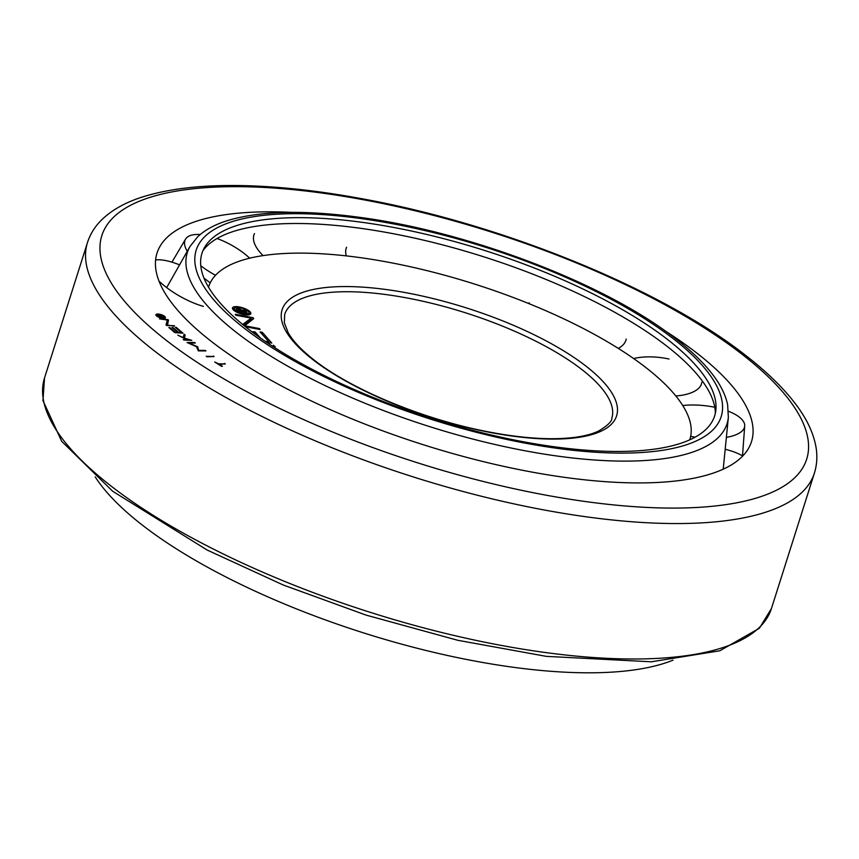 <?xml version="1.0" encoding="UTF-8"?>
<svg xmlns="http://www.w3.org/2000/svg" width="859" height="859" viewBox="0 0 859 859"><rect width="100%" height="100%" fill="white"/><g stroke="black" fill="none" stroke-linecap="round" stroke-linejoin="round"><path stroke-width="1.29" d="M689.691 439.872A252.396 82.7 17.6 0 0 689.938 439.142A252.396 82.7 17.6 0 0 645.442 367.233A252.396 82.7 17.6 0 0 386.947 261.974A252.396 82.7 17.6 0 0 208.78 286.509A252.396 82.7 17.6 0 0 208.554 287.25M245.975 314.126A7.699 2.523 17.6 0 0 248.992 313.106A7.699 2.523 17.6 0 0 245.352 309.541A7.699 2.523 17.6 0 0 237.342 307.436A7.699 2.523 17.6 0 0 234.324 308.456A7.699 2.523 17.6 0 0 237.964 312.021A7.699 2.523 17.6 0 0 245.975 314.126M248.412 314.909A7.699 2.523 17.6 0 0 248.444 314.845L248.992 313.106M234.346 308.392A9.621 3.146 17.6 0 0 232.606 308.864M247.059 314.963A9.621 3.146 -162.4 0 1 237.041 312.332A9.621 3.146 -162.4 0 1 232.488 307.876A9.621 3.146 -162.4 0 1 236.268 306.609A9.621 3.146 -162.4 0 1 246.275 309.229A9.621 3.146 -162.4 0 1 250.828 313.696A9.621 3.146 -162.4 0 1 247.059 314.963M242.528 311.613L247.124 312.655L247.381 313.374L236.708 310.926L236.139 309.347A3.211 1.052 -162.4 0 1 236.096 309.004A3.211 1.052 -162.4 0 1 238.695 308.768L238.942 309.444L237.814 309.551L238.158 310.625L240.831 311.237L238.748 308.778A3.211 1.052 -162.4 0 1 241.798 310.153L246.447 310.303L246.758 311.162L242.324 311.022L242.335 312.214M246.93 313.267L247.124 312.655M238.501 309.369L238.695 308.768M236.493 310.324A3.211 1.052 -162.4 0 1 237.546 310.378M237.814 309.551L237.331 311.065L237.825 309.68M237.975 311.216L238.158 310.625M240.649 311.828L240.831 311.237M240.745 311.527A3.211 1.052 -162.4 0 1 241.239 311.881L241.798 310.153M241.239 311.881L242.045 311.914M246.179 311.151L246.447 310.303M241.97 312.128L242.324 311.022M265.184 341.334L268.856 341.807L260.105 331.95L262.188 332.218L271.798 343.052L266.741 342.397M261.705 333.754L262.188 332.218M268.792 342.011L269.447 342.741M255.391 334.387L252.997 331.681L255.069 331.95L260.513 338.081M254.586 333.485L255.069 331.95M268.599 342.634L268.856 341.807M272.84 346.435L273.366 345.2L275.191 346.757L274.837 347.723M272.947 346.51L273.366 345.2M259.289 329.362L259.536 328.6L260.073 329.512L245.384 326.699M242.625 324.455L251.172 318.141L235.828 315.21L235.291 314.297L253.169 317.712L253.706 318.625L244.718 325.765L259.536 328.6M251.172 318.141L250.624 319.87L243.473 325.153M252.643 319.473L250.871 319.108M252.621 319.441L253.169 317.712M250.162 314.437A9.621 3.146 17.6 0 0 249.013 313.041M234.324 308.456L233.777 310.185A7.699 2.523 17.6 0 0 233.755 310.26M742.713 456.032A42.467 13.207 5.8 0 0 725.189 449.268M669.032 359.019A42.467 18.866 8.2 0 0 633.631 358.557M675.818 395.956A42.467 18.866 8.2 0 0 701.824 382.309M528.897 303.614A42.467 21.475 16.9 0 0 529.165 302.765L528.929 303.624M254.511 233.594A42.467 19.499 26 0 0 263.058 255.595M159.012 281.14A42.467 14.088 29.5 0 0 203.443 306.384M210.208 282.912A42.467 14.088 29.5 0 0 204.002 278.209M179.563 264.862A42.467 14.088 29.5 0 0 155.608 259.966M200.158 234.561A42.467 17.051 28.7 0 0 191.063 235.28A42.467 17.051 28.7 0 0 185.523 239.167A42.467 17.051 28.7 0 0 187.251 251.29M200.77 265.699A42.467 17.051 28.7 0 0 215.512 275.256M249.701 258.183A42.467 17.051 28.7 0 0 217.048 238.512M346.585 247.263A42.467 21.046 21.9 0 0 346.317 255.885M618.276 348.378A42.467 20.713 12 0 0 626.2 339.026M726.37 437.381A42.467 16.235 6.1 0 0 744.699 426.053A42.467 16.235 6.1 0 0 743.669 421.876A42.467 16.235 6.1 0 0 728.486 411.268M714.774 407.273A42.467 16.235 6.1 0 0 682.733 405.534M690.657 436.351A42.467 16.235 6.1 0 0 695.156 437.167M95.199 476.874A325.829 106.752 17.6 0 0 142.819 525.483A325.829 106.752 17.6 0 0 673.016 660.163M715.354 413.243A270.349 88.574 17.6 0 0 666.305 345.737A270.349 88.574 17.6 0 0 402.946 235.624A270.349 88.574 17.6 0 0 202.928 250.699M667.239 339.262A268.921 88.112 17.6 0 0 400.477 228.762A268.921 88.112 17.6 0 0 204.442 247.639A268.921 88.112 17.6 0 0 249.4 329.867A268.921 88.112 17.6 0 0 533.385 443.545A268.921 88.112 17.6 0 0 715.88 409.883A268.921 88.112 17.6 0 0 667.239 339.262M291.802 212.377A311.828 102.167 17.6 0 0 160.45 245.588A311.828 102.167 17.6 0 0 212.001 341.925A311.828 102.167 17.6 0 0 542.867 474.007A311.828 102.167 17.6 0 0 753.01 433.559A311.828 102.167 17.6 0 0 696.509 352.813A311.828 102.167 17.6 0 0 664.823 330.704M162.899 317.927A3.994 1.31 17.6 0 0 164.466 317.401A3.994 1.31 17.6 0 0 162.576 315.554A3.994 1.31 17.6 0 0 158.421 314.469A3.994 1.31 17.6 0 0 156.853 314.995A3.994 1.31 17.6 0 0 158.743 316.842A3.994 1.31 17.6 0 0 162.899 317.927M156.725 315.403A4.993 1.632 17.6 0 0 156.155 315.511M163.457 318.367A4.993 1.632 -162.4 0 1 158.271 317.003A4.993 1.632 -162.4 0 1 155.908 314.695A4.993 1.632 -162.4 0 1 157.863 314.029A4.993 1.632 -162.4 0 1 163.06 315.393A4.993 1.632 -162.4 0 1 165.422 317.712A4.993 1.632 -162.4 0 1 163.457 318.367M161.352 316.627L163.929 317.272L158.904 316.746L157.992 315.822A1.664 0.548 -162.4 0 1 157.798 315.425A1.664 0.548 -162.4 0 1 158.668 315.221L159.312 316.423L160.569 316.563L158.69 315.221A1.664 0.548 -162.4 0 1 160.429 315.801L162.705 315.962L161.009 316.284L161.234 316.992M158.357 316.187L158.668 315.221M158.582 316.423L158.754 315.876M162.007 316.101L162.201 315.457M160.805 316.95L161.009 316.284M175.268 327.3L176.267 327.365L182.956 333.152L174.806 332.637L168.879 327.526L169.889 327.59L175.204 332.186L177.62 332.336L171.993 327.472L172.992 327.526L178.629 332.401L181.356 332.573L175.268 327.3M176.074 327.998L176.267 327.365M169.685 328.224L169.889 327.59M172.788 328.159L172.992 327.526M198.998 350.375L205.258 350.386L205.956 350.912L198.408 350.891L196.507 346.703L187.058 342.505L194.596 342.516L195.304 343.042L189.055 343.031L197.667 346.811L198.837 350.891M196.904 347.927L197.398 346.606M196.969 347.949L197.667 346.811M197.237 348.153L198.204 350.74M225.359 363.937L219.378 364.356L222.395 366.299L221.558 366.353L214.729 361.972L218.573 363.84L225.359 363.937M224.371 364.012L224.553 363.421M206.998 356.796L206.235 356.281L214.138 356.528L206.998 356.796M213.204 356.571L213.376 356.013M191.793 340.347L183.912 340.067L183.257 339.552L186.918 339.681L177.781 335.171L183.214 337.576L184.116 334.205L185.125 335.01L184.47 338.135L191.793 340.347M183.74 335.601L184.696 336.363L185.125 335.01M184.696 336.363L184.245 338.51M174.441 325.711L166.582 325.497L166.034 324.992L167.28 320.02L159.527 318.893L167.924 319.612L168.471 320.128L167.473 325.11L174.291 326.173M167.226 325.561L168.042 321.47L167.054 320.922M167.494 320.965L167.924 319.612M168.042 321.47L168.471 320.128M581.554 369.306A171.585 56.222 17.6 0 0 405.824 297.751A171.585 56.222 17.6 0 0 284.694 314.426L284.318 322.769L288.184 332.712C293.016 341.216 301.724 350.375 314.308 360.189C351.127 389.181 420.867 418.365 483.81 430.95C508.066 435.889 530.046 438.466 549.749 438.702C571.203 438.82 587.459 436.286 598.498 431.089C607.71 425.559 612.145 421.254 611.801 418.193A171.585 56.222 17.6 0 0 581.554 369.306M313.041 359.76A175.461 57.489 17.6 0 0 547.806 439.035A175.461 57.489 17.6 0 0 585.666 365.891A175.461 57.489 17.6 0 0 350.901 286.616A175.461 57.489 17.6 0 0 313.041 359.76M672.618 338.21A275.374 90.227 17.6 0 0 304.172 213.794A275.374 90.227 17.6 0 0 244.751 328.6A275.374 90.227 17.6 0 0 613.197 453.015A275.374 90.227 17.6 0 0 672.618 338.21M237.267 333.109A283.105 92.761 17.6 0 0 536.231 452.79A283.105 92.761 17.6 0 0 728.357 417.345L727.616 404.6C725.49 394.689 720.411 384.553 712.379 374.17C703.424 362.552 691.227 350.783 675.797 338.843C606.83 284.286 469.529 231.694 359.126 217.273C303.624 209.768 259.74 210.885 227.463 220.613C214.997 224.478 205.086 229.858 197.71 236.74L189.936 246.554A283.105 92.761 17.6 0 0 237.267 333.109M154.717 351.148A381.31 124.931 17.6 0 0 545.229 510.171A381.31 124.931 17.6 0 0 814.396 473.105C816.963 464.869 817.51 456.312 816.05 447.421C813.57 433.14 806.762 418.698 795.617 404.074C783.376 387.914 766.593 371.582 745.268 355.1C661.162 288.925 503.052 224.489 363.529 199.03C330.629 192.888 299.501 188.819 270.166 186.843C218.369 183.354 176.159 186.628 143.56 196.636C125.682 202.155 111.53 210.079 101.104 220.409C94.705 226.873 90.163 234.239 87.489 242.517A381.31 124.931 17.6 0 0 154.717 351.148M167.033 340.916A369.714 121.13 17.6 0 0 661.698 507.959A369.714 121.13 17.6 0 0 741.478 353.822A369.714 121.13 17.6 0 0 246.812 186.79A369.714 121.13 17.6 0 0 167.033 340.916M771.436 608.537L759.399 628.24L719.799 650.789L651.369 661.795L546.303 656.362L457.772 640.288L365.977 615.076L283.148 584.958L207.094 550.007L112.712 491.273L61.698 441.343L42.95 400.605L44.528 377.949A381.31 124.931 17.6 0 0 111.756 486.591A381.31 124.931 17.6 0 0 502.268 645.603A381.31 124.931 17.6 0 0 771.436 608.537L814.396 473.105M689.938 439.142L689.702 439.872M208.78 286.509L208.544 287.239M185.523 239.167L171.94 262.156M744.699 426.053L742.509 455.904M728.357 417.345L723.214 469.186M189.936 246.554L166.678 287.615M164.466 317.401L164.166 318.345M158.679 315.715L158.486 316.327M156.853 314.995L156.563 315.929M87.489 242.517L44.528 377.949"/></g></svg>
